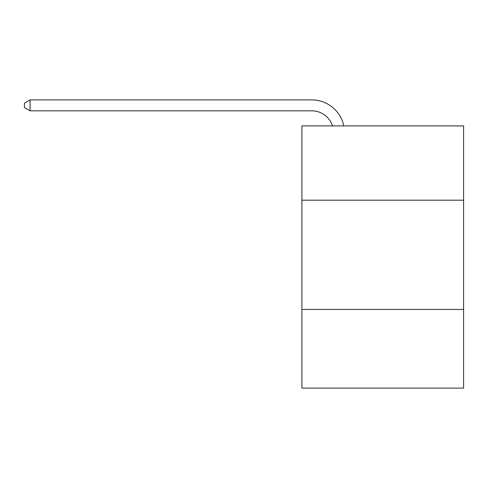 <?xml version="1.0" encoding="UTF-8"?>
<svg xmlns="http://www.w3.org/2000/svg" width="488" height="488" viewBox="0 0 488 488"><rect width="100%" height="100%" fill="white"/><g stroke="black" fill="none" stroke-linecap="round" stroke-linejoin="round"><path stroke-width="0.73" d="M463.6 200.19L463.6 125.898L301.907 125.898L301.907 200.19L463.6 200.19L463.6 388.106L301.907 388.106L301.907 200.19M463.6 309.441L301.907 309.441M311.734 99.894L30.079 99.894L311.734 99.894A32.775 32.775 175.6 0 1 343.808 125.898M332.511 125.898A21.85 21.85 -4.4 0 0 311.734 110.819L30.079 110.819L24.4 107.543L24.4 103.169L30.079 99.894L30.079 110.819"/></g></svg>
